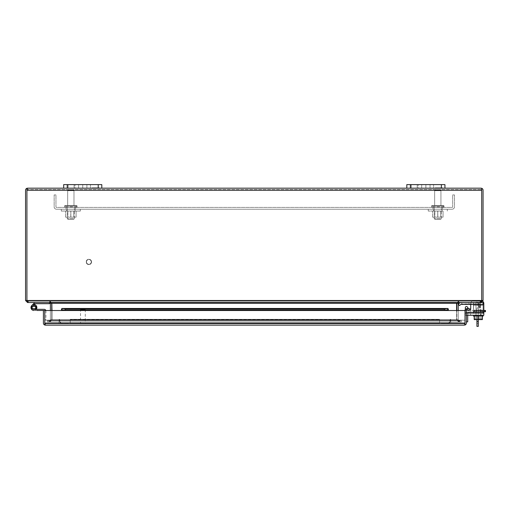 <?xml version="1.0" encoding="UTF-8"?>
<svg xmlns="http://www.w3.org/2000/svg" width="511" height="511" viewBox="0 0 511 511"><rect width="100%" height="100%" fill="white"/><g stroke="black" fill="none" stroke-linecap="round" stroke-linejoin="round"><path stroke-width="0.38" stroke-dasharray="2.56 1.92" d="M439.792 189.549L435.787 189.549L439.792 189.549A1.143 1.143 0 0 1 440.936 190.692L434.644 190.692L440.936 190.692L434.644 190.692L440.936 190.692L434.644 190.692L440.936 190.692L440.936 205.505L434.644 205.505L440.936 205.505L440.936 190.692A1.143 1.143 0 0 0 439.792 189.549L435.787 189.549A1.143 1.143 0 0 0 434.644 190.692L434.644 205.505L440.936 205.505L434.644 205.505L434.644 190.692A1.143 1.143 0 0 1 435.787 189.549L439.792 189.549A1.143 1.143 0 0 1 440.936 190.692L440.936 205.505L434.644 205.505L440.936 205.505M443.414 205.505L432.165 205.505L443.414 205.505A0.575 0.575 0 0 1 443.989 206.08L431.597 206.08L443.989 206.08L431.597 206.08L443.989 206.08L431.597 206.08L443.989 206.08L443.989 206.84A0.575 0.575 0 0 1 443.414 207.415L432.165 207.415L443.414 207.415A0.575 0.575 0 0 0 443.989 206.84L443.989 206.08A0.575 0.575 0 0 0 443.414 205.505L432.165 205.505A0.575 0.575 0 0 0 431.597 206.08L431.597 206.84A0.575 0.575 0 0 0 432.165 207.415A0.575 0.575 0 0 1 431.597 206.84L431.597 206.08A0.575 0.575 0 0 1 432.165 205.505L443.414 205.505A0.575 0.575 0 0 1 443.989 206.08L443.989 206.84A0.575 0.575 0 0 1 443.414 207.415M434.931 219.328L434.216 218.612L434.931 219.328L440.654 219.328L434.931 219.328L440.654 219.328L434.931 219.328L440.654 219.328L434.931 219.328L434.216 218.612L441.363 218.612L441.363 207.415L434.216 207.415L441.363 207.415L434.216 207.415L441.363 207.415L434.216 207.415L441.363 207.415L441.363 218.612L434.216 218.612L434.216 207.415L434.216 218.612L441.363 218.612L434.216 218.612L441.363 218.612L441.363 207.415M440.654 219.328L441.363 218.612L440.654 219.328L441.363 218.612L434.216 218.612L434.216 207.415M36.243 309.327A2.932 2.932 0 0 1 33.918 310.471A2.932 2.932 0 0 0 34.786 304.735L34.448 305.834L34.786 304.735A2.932 2.932 0 0 1 33.918 310.471A2.932 2.932 0 0 0 34.786 304.735L34.448 305.834A1.788 1.788 0 0 1 33.918 309.327A1.788 1.788 0 0 0 34.448 305.834A1.788 1.788 0 0 1 33.918 309.327A1.788 1.788 0 0 0 34.448 305.834A1.788 1.788 0 0 1 33.918 309.327A1.788 1.788 0 0 0 34.448 305.834A1.788 1.788 0 0 1 33.918 309.327A1.788 1.788 0 0 0 34.448 305.834A1.788 1.788 0 0 1 33.918 309.327A1.788 1.788 0 0 0 34.448 305.834A1.788 1.788 0 0 1 33.918 309.327A1.788 1.788 0 0 0 34.448 305.834A1.788 1.788 0 0 1 33.918 309.327A1.788 1.788 0 0 0 34.448 305.834A1.788 1.788 0 0 1 33.918 309.327A1.788 1.788 0 0 0 34.448 305.834A1.788 1.788 0 0 1 33.918 309.327A1.788 1.788 0 0 0 34.448 305.834A1.788 1.788 0 0 1 33.918 309.327A1.788 1.788 0 0 0 34.448 305.834A1.788 1.788 0 0 1 33.918 309.327A1.788 1.788 0 0 0 34.448 305.834A1.788 1.788 0 0 1 33.918 309.327A1.788 1.788 0 0 0 34.448 305.834A1.788 1.788 0 0 1 33.918 309.327A1.788 1.788 0 0 0 34.448 305.834A1.788 1.788 0 0 1 33.918 309.327A1.788 1.788 0 0 0 34.448 305.834A1.788 1.788 0 0 1 33.918 309.327A1.788 1.788 0 0 0 34.448 305.834A1.788 1.788 0 0 1 33.918 309.327A1.788 1.788 0 0 0 34.448 305.834L34.786 304.735A2.932 2.932 0 0 1 33.918 310.471A2.932 2.932 0 0 1 31.848 305.463A2.932 2.932 0 0 0 33.918 310.471A2.932 2.932 0 0 1 31.848 305.463A2.932 2.932 0 0 0 33.918 310.471A2.932 2.932 0 0 1 31.848 305.463A2.932 2.932 0 0 0 33.918 310.471A2.932 2.932 0 0 1 31.848 305.463A2.932 2.932 0 0 0 33.918 310.471A2.932 2.932 0 0 1 31.848 305.463A2.932 2.932 0 0 0 33.918 310.471A2.932 2.932 0 0 1 31.848 305.463A2.932 2.932 0 0 0 33.918 310.471A2.932 2.932 0 0 1 31.848 305.463A2.932 2.932 0 0 0 33.918 310.471A2.932 2.932 0 0 1 31.848 305.463A2.932 2.932 0 0 0 33.918 310.471A2.932 2.932 0 0 1 31.848 305.463A2.932 2.932 0 0 0 33.918 310.471A2.932 2.932 0 0 1 31.848 305.463A2.932 2.932 0 0 0 33.918 310.471A2.932 2.932 0 0 1 31.848 305.463A2.932 2.932 0 0 0 33.918 310.471A2.932 2.932 0 0 1 31.848 305.463A2.932 2.932 0 0 0 33.918 310.471A2.932 2.932 0 0 1 31.848 305.463A2.932 2.932 0 0 0 33.918 310.471A2.932 2.932 0 0 1 31.848 305.463A2.932 2.932 0 0 0 33.918 310.471A2.932 2.932 0 0 1 31.848 305.463A2.932 2.932 0 0 0 33.918 310.471A2.932 2.932 0 0 1 31.848 305.463L34.256 303.055A1.699 1.699 0 0 1 35.457 302.557L49.471 302.557L35.457 302.557M49.471 302.557L49.471 303.7L35.457 303.7A0.556 0.556 0 0 0 35.067 303.866L32.653 306.274A1.788 1.788 0 0 0 33.918 309.327A1.788 1.788 0 0 1 32.653 306.274L34.294 304.633M31.848 305.463L33.918 303.393L31.848 305.463M34.729 304.205L32.653 306.274L34.729 304.205L32.653 306.274L34.729 304.205L32.653 306.274L34.729 304.205L32.653 306.274L34.729 304.205L32.653 306.274L34.729 304.205L32.653 306.274L34.729 304.205L32.653 306.274L34.729 304.205L32.653 306.274L34.729 304.205L32.653 306.274L34.729 304.205L32.653 306.274L34.729 304.205L32.653 306.274L34.729 304.205L32.653 306.274L34.729 304.205L32.653 306.274L34.729 304.205L32.653 306.274L34.729 304.205L33.918 303.393M45.856 310.528A1.699 1.699 0 0 1 45.926 311.02L45.926 319.618L44.783 319.618L45.926 319.618L45.926 311.02A1.699 1.699 0 0 0 44.233 309.327L33.918 309.327A1.788 1.788 0 0 1 32.653 306.274A1.788 1.788 0 0 0 33.918 309.327A1.788 1.788 0 0 1 32.653 306.274A1.788 1.788 0 0 0 33.918 309.327A1.788 1.788 0 0 1 32.653 306.274A1.788 1.788 0 0 0 33.918 309.327A1.788 1.788 0 0 1 32.653 306.274A1.788 1.788 0 0 0 33.918 309.327A1.788 1.788 0 0 1 32.653 306.274A1.788 1.788 0 0 0 33.918 309.327A1.788 1.788 0 0 1 32.653 306.274A1.788 1.788 0 0 0 33.918 309.327A1.788 1.788 0 0 1 32.653 306.274A1.788 1.788 0 0 0 33.918 309.327L36.849 309.327L33.918 309.327A1.788 1.788 0 0 1 32.129 307.539A1.788 1.788 0 0 1 33.918 305.75A1.788 1.788 0 0 0 32.129 307.539A1.788 1.788 0 0 0 33.918 309.327A1.788 1.788 0 0 0 35.706 307.539A1.788 1.788 0 0 0 33.918 305.75A1.788 1.788 0 0 1 35.706 307.539A1.788 1.788 0 0 1 32.27 308.222A1.788 1.788 0 0 1 32.653 306.274A1.788 1.788 0 0 0 32.634 308.778A1.788 1.788 0 0 1 32.653 306.274A1.788 1.788 0 0 0 32.634 308.778A1.788 1.788 0 0 1 32.653 306.274A1.788 1.788 0 0 0 32.634 308.778A1.788 1.788 0 0 1 32.653 306.274A1.788 1.788 0 0 0 32.634 308.778A1.788 1.788 0 0 1 32.653 306.274A1.788 1.788 0 0 0 32.634 308.778A1.788 1.788 0 0 1 32.653 306.274A1.788 1.788 0 0 0 32.634 308.778A1.788 1.788 0 0 1 32.653 306.274A1.788 1.788 0 0 0 32.634 308.778A1.788 1.788 0 0 1 32.653 306.274A1.788 1.788 0 0 0 32.634 308.778M34.786 304.735L34.448 305.834L34.786 304.735A2.932 2.932 0 0 1 33.918 310.471A2.932 2.932 0 0 0 34.786 304.735A2.932 2.932 0 0 1 33.918 310.471A2.932 2.932 0 0 0 34.786 304.735L34.448 305.834L34.786 304.735A2.932 2.932 0 0 1 33.918 310.471A2.932 2.932 0 0 0 34.786 304.735L34.448 305.834L34.786 304.735A2.932 2.932 0 0 1 33.918 310.471A2.932 2.932 0 0 0 34.786 304.735L34.448 305.834L34.786 304.735A2.932 2.932 0 0 1 33.918 310.471A2.932 2.932 0 0 0 34.786 304.735L34.448 305.834L34.786 304.735A2.932 2.932 0 0 1 33.918 310.471A2.932 2.932 0 0 0 34.786 304.735L34.448 305.834L34.786 304.735A2.932 2.932 0 0 1 33.918 310.471A2.932 2.932 0 0 0 34.786 304.735L34.448 305.834L34.786 304.735A2.932 2.932 0 0 1 33.918 310.471A2.932 2.932 0 0 0 34.786 304.735L34.448 305.834L34.786 304.735A2.932 2.932 0 0 1 33.918 310.471A2.932 2.932 0 0 0 34.786 304.735L34.448 305.834L34.786 304.735A2.932 2.932 0 0 1 33.918 310.471A2.932 2.932 0 0 0 34.786 304.735L34.448 305.834L34.786 304.735A2.932 2.932 0 0 1 33.918 310.471A2.932 2.932 0 0 0 34.786 304.735L34.448 305.834L34.786 304.735A2.932 2.932 0 0 1 33.918 310.471A2.932 2.932 0 0 0 34.786 304.735L34.448 305.834L34.786 304.735A2.932 2.932 0 0 1 33.918 310.471A2.932 2.932 0 0 0 34.786 304.735L34.448 305.834L34.786 304.735A2.932 2.932 0 0 1 33.918 310.471A2.932 2.932 0 0 1 30.986 307.539A2.932 2.932 0 0 1 33.918 304.607A2.932 2.932 0 0 1 36.849 307.539A2.932 2.932 0 0 0 33.918 304.607A2.932 2.932 0 0 0 30.986 307.539A2.932 2.932 0 0 0 33.918 310.471A2.932 2.932 0 0 1 30.986 307.539A2.932 2.932 0 0 1 33.918 304.607A2.932 2.932 0 0 1 36.849 307.539A2.932 2.932 0 0 0 33.918 304.607A2.932 2.932 0 0 0 30.986 307.539A2.932 2.932 0 0 0 33.918 310.471A2.932 2.932 0 0 1 30.986 307.539A2.932 2.932 0 0 1 33.918 304.607A2.932 2.932 0 0 1 36.849 307.539A2.932 2.932 0 0 0 33.918 304.607A2.932 2.932 0 0 0 30.986 307.539A2.932 2.932 0 0 0 33.918 310.471A2.932 2.932 0 0 1 30.986 307.539A2.932 2.932 0 0 1 33.918 304.607A2.932 2.932 0 0 1 36.849 307.539A2.932 2.932 0 0 0 33.918 304.607A2.932 2.932 0 0 0 30.986 307.539A2.932 2.932 0 0 0 33.918 310.471A2.932 2.932 0 0 1 30.986 307.539A2.932 2.932 0 0 1 33.918 304.607A2.932 2.932 0 0 1 36.849 307.539A2.932 2.932 0 0 0 33.918 304.607A2.932 2.932 0 0 0 30.986 307.539A2.932 2.932 0 0 0 33.918 310.471A2.932 2.932 0 0 1 30.986 307.539A2.932 2.932 0 0 1 33.918 304.607A2.932 2.932 0 0 1 36.849 307.539A2.932 2.932 0 0 0 33.918 304.607A2.932 2.932 0 0 0 30.986 307.539A2.932 2.932 0 0 0 33.918 310.471A2.932 2.932 0 0 1 30.986 307.539A2.932 2.932 0 0 1 33.918 304.607A2.932 2.932 0 0 1 36.849 307.539A2.932 2.932 0 0 0 33.918 304.607A2.932 2.932 0 0 0 30.986 307.539A2.932 2.932 0 0 0 33.918 310.471A2.932 2.932 0 0 1 30.986 307.539A2.932 2.932 0 0 1 33.918 304.607A2.932 2.932 0 0 1 36.849 307.539A2.932 2.932 0 0 0 33.918 304.607A2.932 2.932 0 0 0 30.986 307.539A2.932 2.932 0 0 0 33.918 310.471A2.932 2.932 0 0 1 30.986 307.539A2.932 2.932 0 0 1 33.918 304.607A2.932 2.932 0 0 1 36.849 307.539A2.932 2.932 0 0 0 33.918 304.607A2.932 2.932 0 0 0 30.986 307.539A2.932 2.932 0 0 0 33.918 310.471A2.932 2.932 0 0 1 30.986 307.539A2.932 2.932 0 0 1 33.918 304.607A2.932 2.932 0 0 1 36.849 307.539A2.932 2.932 0 0 0 33.918 304.607A2.932 2.932 0 0 0 30.986 307.539A2.932 2.932 0 0 0 33.918 310.471A2.932 2.932 0 0 1 30.986 307.539A2.932 2.932 0 0 1 33.918 304.607A2.932 2.932 0 0 1 36.849 307.539A2.932 2.932 0 0 0 33.918 304.607A2.932 2.932 0 0 0 30.986 307.539A2.932 2.932 0 0 0 33.918 310.471A2.932 2.932 0 0 1 30.986 307.539A2.932 2.932 0 0 1 33.918 304.607A2.932 2.932 0 0 1 36.849 307.539A2.932 2.932 0 0 0 33.918 304.607A2.932 2.932 0 0 0 30.986 307.539A2.932 2.932 0 0 0 33.918 310.471A2.932 2.932 0 0 1 30.986 307.539A2.932 2.932 0 0 1 33.918 304.607A2.932 2.932 0 0 1 36.849 307.539A2.932 2.932 0 0 0 33.918 304.607A2.932 2.932 0 0 0 30.986 307.539A2.932 2.932 0 0 0 33.918 310.471A2.932 2.932 0 0 1 30.986 307.539A2.932 2.932 0 0 1 33.918 304.607A2.932 2.932 0 0 1 36.849 307.539A2.932 2.932 0 0 0 33.918 304.607A2.932 2.932 0 0 0 30.986 307.539A2.932 2.932 0 0 0 33.918 310.471A2.932 2.932 0 0 1 30.986 307.539A2.932 2.932 0 0 1 33.918 304.607A2.932 2.932 0 0 1 36.849 307.539A2.932 2.932 0 0 0 33.918 304.607A2.932 2.932 0 0 0 30.986 307.539A2.932 2.932 0 0 0 33.918 310.471L44.233 310.471A0.556 0.556 0 0 1 44.783 311.02L44.783 319.618L44.783 311.02A0.556 0.556 0 0 0 44.233 310.471L43.409 310.471L44.783 310.471L44.783 323.086L45.473 323.776L464.327 323.776L45.473 323.776L44.783 323.086L45.473 323.776L44.789 323.086L44.789 310.528L44.789 323.086L44.789 310.528L61.467 310.528L61.467 309.998L62.01 309.838L447.789 309.838L448.332 309.998L448.332 310.528L465.01 310.528L448.332 310.528L465.01 310.528L465.01 323.086L464.327 323.776L465.016 323.086L465.01 310.528L466.39 310.528A0.683 0.683 0 0 1 466.632 309.998L465.751 308.951A2.057 2.057 0 0 0 465.016 310.528L465.016 323.086L465.01 310.528M86.493 261.913A2.383 2.383 0 0 1 88.876 259.531A2.383 2.383 0 0 1 91.258 261.913A2.383 2.383 0 0 0 88.876 259.531A2.383 2.383 0 0 0 86.493 261.913A2.383 2.383 0 0 0 88.876 264.296A2.383 2.383 0 0 0 91.258 261.913A2.383 2.383 0 0 1 88.876 264.296A2.383 2.383 0 0 1 86.493 261.913M91.558 261.913A2.676 2.676 0 0 0 88.876 259.237A2.676 2.676 0 0 0 86.199 261.913A2.676 2.676 0 0 0 88.876 264.596A2.676 2.676 0 0 0 91.558 261.913A2.676 2.676 0 0 0 88.876 259.237A2.676 2.676 0 0 0 86.199 261.913A2.676 2.676 0 0 0 88.876 264.596A2.676 2.676 0 0 0 91.558 261.913M478.302 309.838L482.02 309.838L478.302 309.838M478.302 311.653L482.02 311.653L478.302 311.653M478.302 313.46L467.872 313.46L480.979 313.46L480.979 315.274L467.872 315.274L480.979 315.274L480.979 313.46L467.872 313.46L480.979 313.46L478.302 313.46L478.302 315.274L467.872 315.274L478.302 315.274L478.302 313.46M483.067 300.5L481.694 300.5L480.519 301.183L28.099 301.183L26.923 300.5L26.923 188.297L27.607 188.176L27.607 189.549L27.607 188.176L26.923 188.297L26.923 300.5L26.923 190.239L27.607 189.549L26.923 190.239L27.607 189.549L26.923 190.239L26.923 300.5L28.099 301.183L480.519 301.183L481.694 300.5L481.694 188.297L481.694 300.5L481.694 188.297L481.011 188.176L481.011 189.549L481.694 190.239L481.011 189.549L481.694 190.239L481.011 189.549L27.607 189.549L481.011 189.549L481.011 188.176L481.694 188.297A2.057 2.057 0 0 1 483.067 190.239L483.067 300.5L481.011 302.557L478.302 302.557L483.067 302.557L483.067 304.371L473.371 304.371L483.067 304.371L483.067 305.265L473.525 305.265L483.067 305.265L473.525 305.265L473.371 304.371L473.525 305.265L483.067 305.265L483.067 310.784L473.531 310.784L473.525 305.265L473.531 310.784L483.067 310.784L473.531 310.784L473.537 313.46L483.067 313.46L483.067 310.784L473.531 310.784L473.371 304.371L468.772 304.371L468.772 302.557L461.178 302.557A2.727 2.727 0 0 0 459.248 303.355A2.727 2.727 0 0 1 461.178 302.557L483.067 302.557L483.067 313.46L473.537 313.46L473.537 302.851L473.537 313.46L483.067 313.46L473.537 313.46L473.371 304.371L468.772 304.371L468.772 302.557L461.178 302.557A2.727 2.727 0 0 0 459.248 303.355A2.727 2.727 0 0 1 461.178 302.557L483.067 302.557L483.067 311.653L483.067 302.557L473.371 302.557L473.537 311.812L473.537 302.851L473.537 305.233L473.371 302.557L468.772 302.557L483.067 302.557L483.067 310.752L483.067 302.557L461.178 302.557L483.067 302.557L483.067 304.371L478.302 304.371L483.067 304.371L483.067 313.46L483.067 304.371L478.302 304.371L478.302 302.557L461.178 302.557A2.727 2.727 0 0 0 459.248 303.355L458.29 304.32L459.568 305.597L460.532 304.639L459.568 305.597L458.29 304.32L459.568 305.597L460.532 304.639A0.913 0.913 0 0 1 461.178 304.371L478.302 304.371L478.302 302.557L478.302 304.371L461.178 304.371A0.913 0.913 0 0 0 460.532 304.639A0.913 0.913 0 0 1 461.178 304.371L478.302 304.371M461.178 304.371L468.772 304.371L461.178 304.371L468.772 304.371L468.772 302.557L468.772 304.371L483.067 304.371L461.178 304.371A0.913 0.913 0 0 0 460.532 304.639L459.568 305.597L458.29 304.32L459.568 305.597L460.532 304.639M462.96 304.371L466.581 304.352L462.96 304.371M473.537 311.653L483.067 311.653L473.537 311.653L483.067 311.653L483.067 310.752L483.067 311.653L473.537 311.653L473.537 305.233L473.537 311.653M461.178 302.557A2.727 2.727 0 0 0 459.248 303.355L458.29 304.32L459.568 305.597L458.29 304.32L459.248 303.355A2.727 2.727 0 0 1 461.178 302.557L478.302 302.557M465.642 304.352L463.496 304.352L465.642 304.371M476.929 310.305L476.929 307.922L476.929 310.305L478.302 310.305L478.302 307.922L478.302 310.305M476.929 307.922L478.302 307.922M476.929 315.07L476.929 323.406L476.929 315.07L478.302 315.07L476.929 315.07M476.929 319.579L476.929 326.388M478.302 323.406L476.929 323.406L478.302 323.406L478.302 315.07L478.302 323.406M474.202 316.13L474.202 319.579L474.789 319.388L474.789 318.819L474.591 319.579L482.007 319.579L481.816 318.819L481.816 319.388L482.397 319.579L474.202 319.579L482.397 319.579L482.397 316.13L482.397 319.579L474.202 319.579L474.202 316.13L482.397 316.13L478.302 316.13L478.302 319.579L478.302 316.13L474.202 316.13L482.397 316.13L474.202 316.13L474.202 319.579L478.302 319.579L478.302 304.613A2.057 2.057 0 0 0 476.246 302.557L461.618 302.557L461.618 303.93L476.246 303.93A0.683 0.683 0 0 1 476.929 304.613A0.683 0.683 0 0 0 476.246 303.93L461.618 303.93L461.618 302.557L476.246 302.557A2.057 2.057 0 0 1 478.302 304.613L478.302 321.547L476.929 321.547M478.302 321.547L478.302 326.388M70.825 209.223L61.294 209.223L70.825 209.223M70.825 207.415L75.59 207.415L70.825 207.415M437.793 209.223L428.263 209.223L437.793 209.223M437.793 207.415L442.558 207.415L437.793 207.415M452.088 209.223L56.529 209.223L452.088 209.223A2.383 2.383 0 0 0 454.471 206.84L454.471 194.927L452.663 194.927L452.663 206.84A0.575 0.575 0 0 1 452.088 207.415L56.529 207.415A0.575 0.575 0 0 1 55.955 206.84L55.955 194.927L54.147 194.927L54.147 206.84A2.383 2.383 0 0 0 56.529 209.223A2.383 2.383 0 0 1 54.147 206.84L54.147 194.927L55.955 194.927L55.955 206.84A0.575 0.575 0 0 0 56.529 207.415L452.088 207.415A0.575 0.575 0 0 0 452.663 206.84L452.663 194.927L454.471 194.927L454.471 206.84A2.383 2.383 0 0 1 452.088 209.223M70.825 211.056L61.294 211.056L80.355 211.056L61.294 211.056L80.355 211.056L70.825 211.056L76.094 211.056L76.094 217.156L65.606 217.156L76.094 217.156L76.094 211.056L65.606 211.056L70.85 211.056L70.85 217.156L76.094 217.156L70.78 217.156L70.78 211.056L70.78 217.156L65.606 217.156L65.606 211.056L65.606 217.156L70.85 217.156L70.85 211.056M75.066 211.056L75.066 209.223L66.583 209.223L75.066 209.223L66.583 209.223L75.066 209.223L75.066 211.056L66.583 211.056L66.583 209.223L66.583 211.056L75.066 211.056M73.756 217.156L73.756 211.056L67.899 211.056L73.756 211.056L67.899 211.056L73.756 211.056L73.756 217.156L67.899 217.156L67.899 211.056L67.899 217.156L73.756 217.156M465.016 323.776L44.783 323.776L465.01 323.776L465.016 320.199L44.783 320.199L465.01 320.199L44.783 320.199L44.783 323.776L465.016 323.776L44.783 323.776L44.783 320.199L44.783 323.776L59.084 323.776L44.783 323.776L44.783 320.199L465.016 320.199L465.016 323.776L465.016 320.199L465.016 323.776L450.715 323.776L465.016 323.776L465.016 320.199L450.715 320.199L450.715 323.776L450.715 320.199L465.016 320.199M31.727 308.778L31.727 306.3L36.109 306.3L36.109 308.778L31.727 308.778M437.793 211.056L428.263 211.056L437.793 211.056M442.034 211.056L442.034 209.223L433.552 209.223L442.034 209.223L433.552 209.223L442.034 209.223L442.034 211.056L433.552 211.056L433.552 209.223L433.552 211.056L442.034 211.056M440.718 217.156L440.718 211.056L434.861 211.056L440.718 211.056L434.861 211.056L440.718 211.056L440.718 217.156L434.861 217.156L434.861 211.056L434.861 217.156L440.718 217.156M437.818 211.056L432.574 211.056L443.056 211.056L443.056 217.156L432.574 217.156L443.056 217.156L443.056 211.056L432.574 211.056L437.818 211.056L437.818 217.156L443.056 217.156L437.748 217.156L437.748 211.056L437.748 217.156L432.574 217.156L432.574 211.056L432.574 217.156L437.818 217.156L437.818 211.056M474.138 311.755L481.285 311.755L474.138 311.755L474.138 310.42L474.138 311.755M484.894 311.755L485.45 311.755L485.45 310.42L484.894 310.42L484.894 311.755L469.724 311.755L482.729 311.755L482.729 310.42L484.894 310.42M483.808 311.755L482.729 311.755L482.729 310.42L476.354 310.42L476.354 311.755L476.354 310.42L469.724 310.42A3.334 3.334 0 0 0 466.39 313.76L466.39 321.86L467.718 321.86L467.718 313.76A1.999 1.999 0 0 1 469.724 311.755A1.999 1.999 0 0 0 467.718 313.76L467.718 315.274M481.285 311.755L481.285 310.42L474.138 310.42L481.285 310.42L481.285 311.755M483.808 310.42L469.724 310.42A3.334 3.334 0 0 0 466.39 313.76L466.39 321.86M70.224 323.776L439.575 323.776L70.224 323.776L70.224 319.477L439.575 319.477L439.575 323.776L439.575 323.316L70.224 323.316L70.224 323.776L439.575 323.776L70.224 323.776L70.224 323.316L439.575 323.316L70.224 323.316L439.575 323.316L439.575 323.776L439.575 319.318L439.575 323.316L439.575 319.318L70.224 319.318L70.224 323.316L70.224 319.318L439.575 319.318L70.224 319.318L70.224 323.776M62.144 308.497L447.789 308.465L447.789 309.838L62.144 309.851L62.144 308.497L65.434 309.072L444.366 309.072L447.655 308.497L62.144 308.497M45.473 323.776L45.473 325.149L44.789 325.028L45.473 325.149L45.473 323.776M44.783 325.028L44.783 323.086L465.01 323.086L44.789 323.086L44.789 325.028A2.057 2.057 0 0 1 43.409 323.086L43.409 310.471M61.467 310.528L44.789 310.528L61.467 310.528L61.467 308.951L61.467 310.528L448.332 310.528L448.332 308.951L448.332 310.528L61.467 310.528L448.332 310.528M466.39 310.528L466.39 323.086A2.057 2.057 0 0 1 465.016 325.028L465.01 323.086L465.016 325.028L464.327 325.149L464.327 323.776L464.327 325.149L465.016 325.028L465.01 323.086L44.789 323.086M466.632 309.998L467.195 309.851L467.431 308.497L465.751 308.951M465.01 325.028L465.01 323.086M62.01 308.465L61.467 308.951M448.332 309.998L448.332 308.951L447.789 308.465M467.195 309.851L470.433 310.42L470.669 309.072L467.431 308.497M464.327 325.149L45.473 325.149M444.366 309.072L444.366 310.42L447.655 309.851L62.144 309.851L65.434 310.42L65.434 309.072M65.434 310.42L444.366 310.42M80.527 309.474L85.292 309.474L80.527 309.474L80.527 323.182L85.292 323.182L80.527 323.182M85.292 309.474L85.292 323.182M85.593 323.182L80.233 323.182L85.593 323.182L85.593 323.776L80.233 323.776L85.593 323.776M80.233 323.182L80.233 323.776M68.27 323.776L60.643 323.776L68.27 323.776L68.27 323.316L68.27 323.776M60.643 323.776L59.078 319.477L60.643 323.776M60.969 323.316L68.27 323.316L60.969 323.316L59.512 319.318L60.969 323.316M59.078 319.477L59.512 319.318L59.078 319.477M33.918 309.327A1.788 1.788 0 0 1 32.129 307.539A1.788 1.788 0 0 0 33.918 309.327A1.788 1.788 0 0 1 32.129 307.539A1.788 1.788 0 0 0 33.918 309.327A1.788 1.788 0 0 1 32.129 307.539A1.788 1.788 0 0 0 33.918 309.327A1.788 1.788 0 0 1 32.129 307.539A1.788 1.788 0 0 0 33.918 309.327A1.788 1.788 0 0 1 32.129 307.539A1.788 1.788 0 0 0 33.918 309.327A1.788 1.788 0 0 1 32.129 307.539A1.788 1.788 0 0 0 33.918 309.327A1.788 1.788 0 0 1 32.129 307.539A1.788 1.788 0 0 0 33.918 309.327A1.788 1.788 0 0 1 32.129 307.539A1.788 1.788 0 0 0 33.918 309.327A1.788 1.788 0 0 1 32.129 307.539A1.788 1.788 0 0 0 33.918 309.327A1.788 1.788 0 0 1 32.129 307.539A1.788 1.788 0 0 0 33.918 309.327A1.788 1.788 0 0 1 32.129 307.539A1.788 1.788 0 0 0 33.918 309.327A1.788 1.788 0 0 1 32.129 307.539A1.788 1.788 0 0 0 33.918 309.327A1.788 1.788 0 0 1 32.129 307.539A1.788 1.788 0 0 0 33.918 309.327A1.788 1.788 0 0 1 32.129 307.539A1.788 1.788 0 0 0 33.918 309.327A1.788 1.788 0 0 1 32.129 307.539A1.788 1.788 0 0 0 33.918 309.327A1.788 1.788 0 0 1 32.129 307.539A1.788 1.788 0 0 1 33.918 305.75A1.788 1.788 0 0 1 35.502 308.369L36.511 308.906A2.932 2.932 0 0 0 33.918 304.607A2.932 2.932 0 0 0 30.986 307.539A2.932 2.932 0 0 0 33.918 310.471L36.849 310.471L36.849 309.327L36.849 310.471L36.849 309.327L36.849 310.471L36.849 309.327L36.849 310.471L33.918 310.471L36.849 310.471L36.849 309.327L36.849 310.471L36.849 309.327L36.849 310.471L33.918 310.471L36.849 310.471L36.849 309.327L36.849 310.471L36.849 309.327L36.849 310.471L33.918 310.471L36.849 310.471L36.849 309.327L36.849 310.471L36.849 309.327L36.849 310.471L33.918 310.471L36.849 310.471L36.849 309.327L36.849 310.471L36.849 309.327L36.849 310.471L33.918 310.471L36.849 310.471L36.849 309.327L36.849 310.471L36.849 309.327L36.849 310.471L33.918 310.471L36.849 310.471L36.849 309.327L36.849 310.471L36.849 309.327L36.849 310.471L33.918 310.471L36.849 310.471L36.849 309.327L36.849 310.471M35.706 307.539A1.788 1.788 0 0 1 35.502 308.369L36.511 308.906A2.932 2.932 0 0 0 36.849 307.539A2.932 2.932 0 0 1 36.511 308.906L35.502 308.369L36.511 308.906A2.932 2.932 0 0 0 36.849 307.539A2.932 2.932 0 0 1 36.511 308.906L35.502 308.369L36.511 308.906A2.932 2.932 0 0 0 36.849 307.539A2.932 2.932 0 0 1 36.511 308.906L35.502 308.369L36.511 308.906A2.932 2.932 0 0 0 36.849 307.539A2.932 2.932 0 0 1 36.511 308.906L35.502 308.369L36.511 308.906A2.932 2.932 0 0 0 36.849 307.539A2.932 2.932 0 0 1 36.511 308.906L35.502 308.369L36.511 308.906A2.932 2.932 0 0 0 36.849 307.539A2.932 2.932 0 0 1 36.511 308.906L35.502 308.369L36.511 308.906A2.932 2.932 0 0 0 36.849 307.539A2.932 2.932 0 0 1 36.511 308.906L35.502 308.369L36.511 308.906A2.932 2.932 0 0 0 36.849 307.539A2.932 2.932 0 0 1 36.511 308.906L35.502 308.369L36.511 308.906A2.932 2.932 0 0 0 36.849 307.539A2.932 2.932 0 0 1 36.511 308.906L35.502 308.369L36.511 308.906A2.932 2.932 0 0 0 36.849 307.539A2.932 2.932 0 0 1 36.511 308.906L35.502 308.369L36.511 308.906A2.932 2.932 0 0 0 36.849 307.539A2.932 2.932 0 0 1 36.511 308.906L35.502 308.369L36.511 308.906A2.932 2.932 0 0 0 36.849 307.539A2.932 2.932 0 0 1 36.511 308.906L35.502 308.369L36.511 308.906A2.932 2.932 0 0 0 36.849 307.539A2.932 2.932 0 0 1 36.511 308.906L35.502 308.369L36.511 308.906A2.932 2.932 0 0 0 36.849 307.539A2.932 2.932 0 0 1 36.511 308.906L35.502 308.369A1.788 1.788 0 0 0 35.706 307.539A1.788 1.788 0 0 1 35.502 308.369A1.788 1.788 0 0 0 35.706 307.539A1.788 1.788 0 0 1 35.502 308.369A1.788 1.788 0 0 0 35.706 307.539A1.788 1.788 0 0 1 35.502 308.369A1.788 1.788 0 0 0 35.706 307.539A1.788 1.788 0 0 1 35.502 308.369A1.788 1.788 0 0 0 35.706 307.539A1.788 1.788 0 0 1 35.502 308.369A1.788 1.788 0 0 0 35.706 307.539A1.788 1.788 0 0 1 35.502 308.369A1.788 1.788 0 0 0 35.706 307.539A1.788 1.788 0 0 1 35.502 308.369A1.788 1.788 0 0 0 35.706 307.539A1.788 1.788 0 0 1 35.502 308.369A1.788 1.788 0 0 0 35.706 307.539A1.788 1.788 0 0 1 35.502 308.369A1.788 1.788 0 0 0 35.706 307.539A1.788 1.788 0 0 1 35.502 308.369A1.788 1.788 0 0 0 35.706 307.539A1.788 1.788 0 0 1 35.502 308.369A1.788 1.788 0 0 0 35.706 307.539A1.788 1.788 0 0 1 35.502 308.369A1.788 1.788 0 0 0 35.706 307.539A1.788 1.788 0 0 1 35.502 308.369A1.788 1.788 0 0 0 35.706 307.539A1.788 1.788 0 0 1 35.502 308.369A1.788 1.788 0 0 0 33.918 305.75A1.788 1.788 0 0 0 32.129 307.539A1.788 1.788 0 0 1 33.918 305.75A1.788 1.788 0 0 1 35.706 307.539A1.788 1.788 0 0 0 33.918 305.75A1.788 1.788 0 0 0 32.129 307.539A1.788 1.788 0 0 1 33.918 305.75A1.788 1.788 0 0 1 35.706 307.539A1.788 1.788 0 0 0 33.918 305.75A1.788 1.788 0 0 0 32.129 307.539A1.788 1.788 0 0 1 33.918 305.75A1.788 1.788 0 0 1 35.706 307.539A1.788 1.788 0 0 0 33.918 305.75A1.788 1.788 0 0 0 32.129 307.539A1.788 1.788 0 0 1 33.918 305.75A1.788 1.788 0 0 1 35.706 307.539A1.788 1.788 0 0 0 33.918 305.75A1.788 1.788 0 0 0 32.129 307.539A1.788 1.788 0 0 1 33.918 305.75A1.788 1.788 0 0 1 35.706 307.539A1.788 1.788 0 0 0 33.918 305.75A1.788 1.788 0 0 0 32.129 307.539A1.788 1.788 0 0 1 33.918 305.75A1.788 1.788 0 0 1 35.706 307.539A1.788 1.788 0 0 0 33.918 305.75A1.788 1.788 0 0 0 32.129 307.539A1.788 1.788 0 0 1 33.918 305.75A1.788 1.788 0 0 1 35.706 307.539A1.788 1.788 0 0 0 33.918 305.75A1.788 1.788 0 0 0 32.129 307.539A1.788 1.788 0 0 1 33.918 305.75A1.788 1.788 0 0 1 35.706 307.539A1.788 1.788 0 0 0 33.918 305.75A1.788 1.788 0 0 0 32.129 307.539A1.788 1.788 0 0 1 33.918 305.75A1.788 1.788 0 0 1 35.706 307.539A1.788 1.788 0 0 0 33.918 305.75A1.788 1.788 0 0 0 32.129 307.539A1.788 1.788 0 0 1 33.918 305.75A1.788 1.788 0 0 1 35.706 307.539A1.788 1.788 0 0 0 33.918 305.75A1.788 1.788 0 0 0 32.129 307.539A1.788 1.788 0 0 1 33.918 305.75A1.788 1.788 0 0 1 35.706 307.539A1.788 1.788 0 0 0 33.918 305.75A1.788 1.788 0 0 0 32.129 307.539A1.788 1.788 0 0 1 33.918 305.75A1.788 1.788 0 0 1 35.706 307.539A1.788 1.788 0 0 0 33.918 305.75A1.788 1.788 0 0 0 32.129 307.539A1.788 1.788 0 0 1 33.918 305.75A1.788 1.788 0 0 1 35.706 307.539A1.788 1.788 0 0 0 33.918 305.75A1.788 1.788 0 0 0 32.129 307.539A1.788 1.788 0 0 1 33.918 305.75A1.788 1.788 0 0 1 35.706 307.539A1.788 1.788 0 0 0 33.918 305.75A1.788 1.788 0 0 0 32.129 307.539A1.788 1.788 0 0 1 33.918 305.75A1.788 1.788 0 0 1 35.706 307.539M36.849 307.539A2.932 2.932 0 0 1 36.511 308.906A2.932 2.932 0 0 0 36.849 307.539M441.53 323.776L449.156 323.776L441.53 323.776L441.53 323.316L441.53 323.776M449.156 323.776L450.721 319.477L449.156 323.776M448.83 323.316L441.53 323.316L448.83 323.316L450.287 319.318L448.83 323.316M450.721 319.477L450.287 319.318L450.721 319.477M458.226 310.528L458.226 319.809L458.226 303.247L458.916 302.557L458.916 301.183L458.916 302.557L480.544 302.557L458.571 302.557L480.206 302.557L480.206 301.183L480.544 302.557L480.544 301.183L458.916 301.183L481.011 301.183L458.571 301.183L456.598 303.247L456.598 319.809L458.571 321.866L459.645 321.866L48.973 321.866L48.973 320.499L52.013 319.809L52.013 303.247L50.046 301.183L28.099 301.183L28.099 302.557L28.412 301.183L28.099 302.557L26.923 300.5L27.607 301.183L26.923 300.5L481.694 300.5L480.519 302.557L480.519 301.183L480.519 302.557L480.206 301.183L28.412 301.183L28.099 302.557L481.011 302.557L481.011 301.183L481.011 302.129M481.694 188.297L481.694 190.239L26.923 190.239L26.923 188.297L26.923 190.239L481.694 190.239L481.694 300.5L26.923 300.5L481.694 300.5M26.923 188.297A2.057 2.057 0 0 0 25.55 190.239L25.55 300.5L26.923 300.5M444.94 188.176L406.813 188.176L444.94 188.176L410.39 188.176L418.139 188.176L418.139 184.612L421.709 184.612L421.709 188.176L430.032 188.176L421.709 188.176L421.709 184.612L430.032 184.612L430.045 188.176L430.032 184.612L421.709 184.612L444.94 184.612L444.94 188.176L444.94 184.612L410.39 184.612L421.709 184.612L421.709 188.176L418.139 188.176L418.139 184.612L406.813 184.612L410.39 184.612L410.39 188.176L406.813 188.176L406.813 184.612L410.39 184.612L410.39 188.176L430.045 188.176L430.032 184.612L430.045 188.176L421.709 188.176L430.032 188.176L430.032 184.612L421.709 184.612L421.709 188.176L421.709 184.612L444.94 184.612L444.94 188.176L441.363 188.176L444.94 188.176M101.804 188.176L63.677 188.176L101.804 188.176L67.248 188.176L75.002 188.176L75.002 184.612L78.573 184.612L78.573 188.176L86.896 188.176L78.573 188.176L78.573 184.612L86.896 184.612L86.908 188.176L86.896 184.612L78.573 184.612L101.804 184.612L101.804 188.176L101.804 184.612L67.248 184.612L78.573 184.612L78.573 188.176L75.002 188.176L75.002 184.612L63.677 184.612L67.248 184.612L67.248 188.176L63.677 188.176L63.677 184.612L67.248 184.612L67.248 188.176L86.908 188.176L86.896 184.612L86.908 188.176L78.573 188.176L86.896 188.176L86.896 184.612L78.573 184.612L78.573 188.176L78.573 184.612L101.804 184.612L101.804 188.176L98.227 188.176L101.804 188.176M458.571 301.183L50.046 301.183L50.046 302.557L28.412 302.557L50.046 302.557L50.046 301.183L52.013 303.247L456.598 303.247L458.571 301.183L458.571 302.557L458.571 301.183M27.607 302.129L27.607 301.183L27.607 302.557L25.55 300.5M28.073 301.183L49.701 301.183L28.073 301.183L28.073 302.557L28.073 301.183M458.226 303.247L456.853 303.247L458.916 301.183L456.853 303.247L456.853 319.809L456.853 310.528M27.607 302.557L49.701 302.557L49.701 301.183L49.701 302.557L50.391 303.247L50.391 319.809L50.391 310.528M49.701 301.183L51.764 303.247L49.701 301.183M458.571 302.557L50.046 302.557L52.013 303.247L456.598 303.247L458.571 302.557L50.046 302.557M52.013 310.528L52.013 319.809L52.013 303.247L52.013 319.809L50.046 321.866L52.013 319.809L50.046 320.499L50.046 321.866L458.571 321.866L50.046 321.866L50.046 320.499L48.973 320.499L48.973 321.866L50.046 321.866L49.209 321.866L49.209 320.499L48.973 321.866L49.829 321.866L49.829 320.499L458.789 320.499L49.829 320.499L49.829 321.866L458.789 321.866L458.789 320.499L459.645 320.499L458.789 320.499L458.789 321.866L459.645 321.866L459.645 320.499L458.571 320.499L458.571 321.866L456.598 319.809L456.598 310.528M456.598 303.247L456.598 319.809L458.571 320.499L456.598 319.809L52.013 319.809L456.598 319.809L52.013 319.809L456.598 319.809L456.598 303.247L52.013 303.247M51.764 310.528L51.764 319.809L50.391 319.809L51.764 319.809L49.701 321.866L51.764 319.809L51.764 303.247L50.391 303.247M458.226 319.809L456.853 319.809L458.916 321.866L456.853 319.809L458.226 319.809L458.916 320.499L458.916 321.866L458.916 320.499L458.226 319.809M459.791 321.866L461.241 321.866L459.791 321.866L459.791 320.499L458.916 320.499L461.241 320.499L459.791 320.499L459.791 321.866M458.571 321.866L458.571 320.499L50.046 320.499L459.645 320.499L459.645 321.866L459.408 320.499L459.408 321.866L458.571 321.866M49.701 320.499L49.701 321.866L49.701 320.499L50.391 319.809L49.701 320.499L48.826 320.499L49.701 320.499M47.376 321.866L48.826 321.866L47.376 321.866L47.376 320.499L47.376 321.866M49.701 321.866L48.826 321.866L49.701 321.866M461.241 321.866L461.241 320.499L461.241 321.866M48.826 320.499L47.376 320.499L48.826 320.499L48.826 321.866L48.826 320.499M417.238 184.612L417.238 188.176L411.285 188.176L417.238 188.176L411.285 188.176L417.238 188.176L417.238 184.612L411.285 184.612L411.285 188.176L411.285 184.612L417.238 184.612M441.363 188.176L430.032 188.176L433.609 188.176L433.609 184.612L433.609 188.176L441.363 188.176L441.363 184.612M439.626 188.176L435.212 188.176L442.558 187.799L442.558 188.176L435.212 188.176L442.558 188.176L442.558 187.799L435.212 187.799L442.558 187.799L435.212 187.799L441.325 187.799L441.325 188.176L441.325 187.799L442.558 187.799L442.558 188.176L442.558 187.799L435.212 187.799L439.626 187.799L439.626 188.176L440.482 188.176L440.482 187.799L440.482 188.176L442.558 188.176L441.325 188.176L441.325 187.799L441.325 188.176L441.325 187.799L442.558 187.799L435.212 187.799L441.325 187.799L441.325 188.176L439.454 188.176L439.454 187.799L439.454 188.176L439.454 187.799L439.454 188.176L438.317 188.176L438.317 187.799L438.317 188.176L438.317 187.799L438.317 188.176L436.445 188.176L436.445 187.799L436.445 188.176L436.445 187.799L436.445 188.176L435.212 188.176L435.212 187.799L435.212 188.176L435.212 187.799L435.212 188.176L437.55 188.176L437.55 187.799L437.55 188.176L439.626 188.176L439.626 187.799L439.626 188.176M437.288 188.176L437.288 187.799L437.288 188.176L435.212 188.176L442.558 188.176L440.22 188.176L440.22 187.799L440.22 188.176L438.144 188.176L438.144 187.799L438.144 188.176L437.288 188.176M74.101 184.612L74.101 188.176L68.142 188.176L74.101 188.176L68.142 188.176L74.101 188.176L74.101 184.612L68.142 184.612L68.142 188.176L68.142 184.612L74.101 184.612M98.227 188.176L86.896 188.176L90.473 188.176L90.473 184.612L90.473 188.176L98.227 188.176L98.227 184.612M96.49 188.176L92.076 188.176L99.421 187.799L99.421 188.176L92.076 188.176L99.421 188.176L99.421 187.799L92.076 187.799L99.421 187.799L92.076 187.799L98.189 187.799L98.189 188.176L98.189 187.799L99.421 187.799L99.421 188.176L99.421 187.799L92.076 187.799L96.49 187.799L96.49 188.176L97.346 188.176L97.346 187.799L97.346 188.176L99.421 188.176L98.189 188.176L98.189 187.799L98.189 188.176L98.189 187.799L99.421 187.799L92.076 187.799L98.189 187.799L98.189 188.176L96.317 188.176L96.317 187.799L96.317 188.176L96.317 187.799L96.317 188.176L95.18 188.176L95.18 187.799L95.18 188.176L95.18 187.799L95.18 188.176L93.309 188.176L93.309 187.799L93.309 188.176L93.309 187.799L93.309 188.176L92.076 188.176L92.076 187.799L92.076 188.176L92.076 187.799L92.076 188.176L94.414 188.176L94.414 187.799L94.414 188.176L96.49 188.176L96.49 187.799L96.49 188.176M94.152 188.176L94.152 187.799L94.152 188.176L92.076 188.176L99.421 188.176L97.084 188.176L97.084 187.799L97.084 188.176L95.001 188.176L95.001 187.799L95.001 188.176L94.152 188.176M44.783 320.199L59.084 320.199L59.084 323.776L59.084 320.199L44.783 320.199L44.783 323.776M421.709 184.612L430.045 184.612L430.032 188.176L421.709 188.176L421.709 184.612M410.39 188.176L406.813 188.176L406.813 184.612L406.813 188.176L410.39 188.176L410.39 184.612M436.445 188.176L436.445 187.799L436.445 188.176M438.317 188.176L438.317 187.799L438.317 188.176M439.454 188.176L439.454 187.799L439.454 188.176M441.325 188.176L441.325 187.799L441.325 188.176M442.558 188.176L442.558 187.799L442.558 188.176M435.212 188.176L435.212 187.799L435.212 188.176M438.144 188.176L438.144 187.799L438.144 188.176M78.573 184.612L86.908 184.612L86.896 188.176L78.573 188.176L78.573 184.612M67.248 188.176L63.677 188.176L63.677 184.612L63.677 188.176L67.248 188.176L67.248 184.612M93.309 188.176L93.309 187.799L93.309 188.176M95.18 188.176L95.18 187.799L95.18 188.176M96.317 188.176L96.317 187.799L96.317 188.176M98.189 188.176L98.189 187.799L98.189 188.176M99.421 188.176L99.421 187.799L99.421 188.176M92.076 188.176L92.076 187.799L92.076 188.176M95.001 188.176L95.001 187.799L95.001 188.176M475.977 316.13L480.627 316.13L480.627 302.173L475.977 302.173L480.627 302.173L475.977 302.173L480.627 302.173L480.627 316.13L475.977 316.13L475.977 302.173L475.977 316.13L480.627 316.13L475.977 316.13M481.816 318.819L474.789 318.819L481.816 318.819L474.789 318.819L481.816 318.819L474.789 318.819L481.816 318.819L482.007 319.579L474.202 319.579L474.202 317.772L482.397 317.772L474.202 317.772L474.202 319.579L482.007 319.579L481.816 318.819L474.789 318.819L474.789 319.388L474.789 318.819L481.816 318.819M473.537 315.274L483.067 315.274L483.067 316.13L473.537 316.13L483.067 316.13L473.537 316.13L473.537 315.274L483.067 315.274M475.773 315.274L475.773 316.13L480.825 316.13L475.773 316.13L480.825 316.13L475.773 316.13L475.773 315.274L480.825 315.274L480.825 316.13L480.825 315.274L475.773 315.274M466.39 315.274L465.317 315.274L465.317 307.673A1.143 1.143 0 0 1 467.424 307.054A1.143 1.143 0 0 0 466.46 306.53A1.143 1.143 0 0 1 467.424 307.054A1.143 1.143 0 0 0 465.317 307.673A1.143 1.143 0 0 1 467.424 307.054A1.143 1.143 0 0 0 465.317 307.673L465.317 315.274L483.808 315.274L465.317 315.274L465.317 307.673A1.143 1.143 0 0 1 466.46 306.53A1.143 1.143 0 0 0 465.317 307.673A1.143 1.143 0 0 1 467.424 307.054L468.625 308.919A1.143 1.143 0 0 0 470.459 309.034A1.143 1.143 0 0 1 468.625 308.919A1.143 1.143 0 0 0 470.727 308.293L470.727 303.349A2.383 2.383 0 0 1 473.116 300.966L481.426 300.966A2.383 2.383 0 0 1 483.808 303.349L483.808 312.547L483.808 303.349A2.383 2.383 0 0 0 481.426 300.966A2.383 2.383 0 0 1 483.808 303.349A2.383 2.383 0 0 0 481.426 300.966A2.383 2.383 0 0 1 482.844 301.433M468.472 308.682L468.625 308.919A1.143 1.143 0 0 0 470.727 308.293L470.727 303.349A2.383 2.383 0 0 1 473.116 300.966L481.426 300.966A2.383 2.383 0 0 1 483.808 303.349L483.808 313.46L483.808 303.349A2.383 2.383 0 0 0 481.426 300.966L473.116 300.966L481.426 300.966A2.383 2.383 0 0 1 483.808 303.349L483.808 313.46L483.808 312.547L465.317 312.547L465.317 309.449L465.317 315.274L483.808 315.274L483.808 312.547L465.317 312.547L465.317 309.449L465.317 313.46L483.808 313.46L465.317 313.46L465.317 312.547L483.808 312.547L465.317 312.547L483.808 312.547L483.808 315.274L483.808 312.547L465.317 312.547L483.808 312.547M470.727 304.371L470.727 303.349A2.383 2.383 0 0 1 473.116 300.966A2.383 2.383 0 0 0 470.727 303.349A2.383 2.383 0 0 1 473.116 300.966A2.383 2.383 0 0 0 470.727 303.349A2.383 2.383 0 0 1 473.116 300.966A2.383 2.383 0 0 0 470.727 303.349L470.727 304.371M480.698 305.029L480.698 304.492L480.059 304.492L480.059 303.349L479.471 303.349L479.471 304.492L477.389 304.492L479.586 308.114L480.059 308.114L480.059 305.029L480.698 305.029L480.059 305.029L480.698 305.029L480.698 304.492L480.698 305.029L480.059 305.029L480.059 308.114L480.059 305.029L480.059 308.114L479.586 308.114L480.059 308.114L479.586 308.114L477.389 304.492L477.389 305.029L477.389 304.492L479.471 304.492L477.389 304.492L479.471 304.492L479.471 303.349L479.471 304.492L479.471 303.349L480.059 303.349L479.471 303.349L480.059 303.349L480.059 304.492L480.698 304.492L480.059 304.492L480.059 303.349L480.059 304.492L480.698 304.492L480.698 305.029M479.471 307.175L479.471 305.029L477.97 305.029L479.471 307.175L479.471 305.029L477.97 305.029L479.471 307.175L479.471 305.029L477.97 305.029L479.471 307.175L479.471 305.029L477.97 305.029L479.471 307.175M443.056 211.056L443.056 217.156L443.056 211.056M432.574 217.156L432.574 211.056L432.574 217.156M76.094 211.056L76.094 217.156L76.094 211.056M65.606 217.156L65.606 211.056L65.606 217.156M482.397 316.13L482.397 319.579L478.302 319.579L478.302 316.13M482.397 319.579L482.397 317.772L482.397 319.579L482.007 319.579L482.397 319.579M474.202 317.772L482.397 317.772L474.202 317.772M469.583 309.442A1.143 1.143 0 0 0 470.459 309.034A1.143 1.143 0 0 1 468.625 308.919A1.143 1.143 0 0 0 470.727 308.293L470.727 303.349L470.727 308.293A1.143 1.143 0 0 1 468.625 308.919A1.143 1.143 0 0 0 469.583 309.442M465.317 307.673L465.317 312.547L466.39 312.547M465.317 313.46L483.808 313.46L465.317 313.46M467.424 307.054L468.625 308.919L467.424 307.054M72.824 189.549L68.825 189.549L72.824 189.549A1.143 1.143 0 0 1 73.974 190.692L67.682 190.692L73.974 190.692L67.682 190.692L73.974 190.692L67.682 190.692L73.974 190.692L73.974 205.505L67.682 205.505L73.974 205.505L73.974 190.692A1.143 1.143 0 0 0 72.824 189.549L68.825 189.549A1.143 1.143 0 0 0 67.682 190.692L67.682 205.505L73.974 205.505L67.682 205.505L67.682 190.692A1.143 1.143 0 0 1 68.825 189.549L72.824 189.549A1.143 1.143 0 0 1 73.974 190.692L73.974 205.505L67.682 205.505L73.974 205.505M76.446 205.505L65.204 205.505L76.446 205.505A0.575 0.575 0 0 1 77.02 206.08L64.629 206.08L77.02 206.08L64.629 206.08L77.02 206.08L64.629 206.08L77.02 206.08L77.02 206.84A0.575 0.575 0 0 1 76.446 207.415L65.204 207.415L76.446 207.415A0.575 0.575 0 0 0 77.02 206.84L77.02 206.08A0.575 0.575 0 0 0 76.446 205.505L65.204 205.505A0.575 0.575 0 0 0 64.629 206.08L64.629 206.84A0.575 0.575 0 0 0 65.204 207.415A0.575 0.575 0 0 1 64.629 206.84L64.629 206.08A0.575 0.575 0 0 1 65.204 205.505L76.446 205.505A0.575 0.575 0 0 1 77.02 206.08L77.02 206.84A0.575 0.575 0 0 1 76.446 207.415M67.963 219.328L67.248 218.612L67.963 219.328L73.686 219.328L67.963 219.328L73.686 219.328L67.963 219.328L73.686 219.328L67.963 219.328L67.248 218.612L74.402 218.612L74.402 207.415L67.248 207.415L74.402 207.415L67.248 207.415L74.402 207.415L67.248 207.415L74.402 207.415L74.402 218.612L67.248 218.612L67.248 207.415L67.248 218.612L74.402 218.612L67.248 218.612L74.402 218.612L74.402 207.415M73.686 219.328L74.402 218.612L73.686 219.328L74.402 218.612L67.248 218.612L67.248 207.415M435.787 189.549A1.143 1.143 0 0 0 434.644 190.692L434.644 205.505M432.165 205.505A0.575 0.575 0 0 0 431.597 206.08L431.597 206.84A0.575 0.575 0 0 0 432.165 207.415M68.825 189.549A1.143 1.143 0 0 0 67.682 190.692L67.682 205.505M65.204 205.505A0.575 0.575 0 0 0 64.629 206.08L64.629 206.84A0.575 0.575 0 0 0 65.204 207.415M443.989 206.84L431.597 206.84L443.989 206.84M473.537 305.233L483.067 305.233L473.537 305.233M483.067 310.752L473.537 310.752L483.067 310.752M62.144 309.851L447.655 309.851M481.694 190.239L26.923 190.239M425.88 184.612L425.88 188.176L425.88 184.612M425.867 188.176L425.867 184.612L425.867 188.176M82.737 184.612L82.737 188.176L82.737 184.612M82.731 188.176L82.731 184.612L82.731 188.176M481.816 319.388L474.789 319.388L481.816 319.388M470.554 313.46L470.554 315.274L470.554 313.46M77.02 206.84L64.629 206.84L77.02 206.84M482.02 309.838L482.02 311.653L482.02 309.838M476.271 309.838L476.271 313.46L476.271 309.838M474.585 309.838L474.585 311.653L474.585 309.838M480.334 309.838L480.334 313.46L480.334 309.838M75.59 207.415L75.59 209.223M442.558 207.415L442.558 209.223M66.06 207.415L66.06 209.223M433.028 207.415L433.028 209.223M61.294 211.056L61.294 209.223L61.294 211.056M80.355 211.056L80.355 209.223L80.355 211.056M428.263 211.056L428.263 209.223L428.263 211.056M447.323 211.056L447.323 209.223L447.323 211.056M467.872 313.46L467.872 315.274L467.872 313.46"/><path stroke-width="0.77" d="M32.634 308.778A1.788 1.788 0 0 0 33.918 309.327A1.788 1.788 0 0 1 32.634 308.778A1.788 1.788 0 0 0 33.918 309.327A1.788 1.788 0 0 1 32.634 308.778A1.788 1.788 0 0 0 33.918 309.327A1.788 1.788 0 0 1 32.634 308.778A1.788 1.788 0 0 0 33.918 309.327A1.788 1.788 0 0 1 32.634 308.778A1.788 1.788 0 0 0 33.918 309.327A1.788 1.788 0 0 1 32.634 308.778A1.788 1.788 0 0 0 33.918 309.327A1.788 1.788 0 0 1 32.634 308.778A1.788 1.788 0 0 0 33.918 309.327A1.788 1.788 0 0 1 32.634 308.778A1.788 1.788 0 0 0 33.918 309.327A1.788 1.788 0 0 1 32.129 307.539A1.788 1.788 0 0 1 33.918 305.75A1.788 1.788 0 0 1 35.502 308.369L36.511 308.906A2.932 2.932 0 0 0 33.918 304.607A2.932 2.932 0 0 0 30.986 307.539A2.932 2.932 0 0 0 33.918 310.471A2.932 2.932 0 0 1 31.848 305.463L33.918 303.393L34.729 304.205L35.067 303.866A0.556 0.556 0 0 1 35.457 303.7L49.471 303.7L49.471 302.557M33.918 303.393L34.256 303.055A1.699 1.699 0 0 1 35.457 302.557M34.294 304.633L34.729 304.205M34.786 304.735A2.932 2.932 0 0 1 36.243 309.327M460.532 304.639A0.913 0.913 0 0 1 461.178 304.371A0.913 0.913 0 0 0 460.532 304.639A0.913 0.913 0 0 1 461.178 304.371A0.913 0.913 0 0 0 460.532 304.639L459.568 305.597L458.29 304.32L459.248 303.355A2.727 2.727 0 0 1 461.178 302.557M481.011 302.129L481.011 302.557L483.067 302.557L483.067 304.371L461.178 304.371M478.302 316.13L478.302 326.388L476.929 326.388L476.929 319.579M478.302 321.547L476.929 321.547M44.783 323.776L44.789 320.199M465.01 323.776L465.016 320.199M31.727 306.3L33.918 305.75L36.109 306.3L36.109 308.778L33.918 309.327L31.727 308.778L31.727 306.3L36.109 306.3M36.109 308.778L31.727 308.778M484.894 311.755L484.894 310.42L485.45 310.42L485.45 311.755L483.808 311.755M466.39 321.86L467.718 321.86L467.718 315.274M484.894 310.42L483.808 310.42M44.789 325.028L45.473 325.149L44.783 325.028L44.783 310.471L43.409 310.471L43.409 323.086A2.057 2.057 0 0 0 44.783 325.028L44.789 310.528L61.467 310.528L61.467 308.951L62.144 308.497L65.434 309.072L444.366 309.072L447.789 308.465L62.01 308.465L62.144 309.851L61.467 309.998L61.467 308.951M464.327 325.149L45.473 325.149M465.01 325.028L465.01 323.086L465.016 325.028A2.057 2.057 0 0 0 466.39 323.086L466.39 310.528L465.016 310.528L465.016 323.086L465.01 310.528L448.332 310.528L448.332 308.951L447.655 308.497L447.655 309.851L444.366 310.42L444.366 309.072M465.016 310.528A2.057 2.057 0 0 1 465.751 308.951L467.431 308.497L470.669 309.072L470.433 310.42L466.632 309.998A0.683 0.683 0 0 0 466.39 310.528M448.332 309.998L447.655 309.851L448.332 309.998M444.366 310.42L65.434 310.42L61.467 309.998M465.751 308.951L466.632 309.998M467.431 308.497L467.195 309.851M65.434 310.42L65.434 309.072M45.856 310.528A1.699 1.699 0 0 0 44.233 309.327L33.918 309.327M36.849 310.471L43.409 310.471M481.694 190.194L481.694 300.5L481.011 301.183M481.694 188.297A2.057 2.057 0 0 1 483.067 190.239L483.067 300.5L481.694 300.5L481.694 188.297L481.011 188.176L481.694 188.297L481.694 190.239L26.923 190.239L26.923 300.5L26.923 188.297L27.607 188.176L26.923 188.297L26.923 190.194M26.923 188.297A2.057 2.057 0 0 0 25.55 190.239L25.55 300.5L26.923 300.5L28.099 302.557L480.519 302.557L481.528 300.947M27.607 301.183L26.923 300.5L481.694 300.5M481.011 188.176L444.94 188.176L481.011 188.176M406.813 188.176L101.804 188.176L410.39 188.176L410.39 184.612L406.813 184.612L406.813 188.176M63.677 188.176L27.607 188.176L67.248 188.176L67.248 184.612L63.677 184.612L63.677 188.176M456.853 310.528L456.853 303.247L458.226 303.247L458.916 302.557L481.011 302.557L483.067 300.5M25.55 300.5L27.607 302.557L27.607 302.129M456.853 303.247L456.885 302.889L456.598 303.247L52.013 303.247L50.046 302.557M50.391 310.528L50.391 303.247L49.701 302.557L27.607 302.557M52.013 310.528L51.732 302.889L51.764 310.528M458.571 302.557L456.598 303.247L456.598 310.528M458.226 303.247L458.226 310.528M441.363 184.612L441.363 188.176L444.94 188.176L444.94 184.612L410.39 184.612M441.363 188.176L410.39 188.176M98.227 184.612L98.227 188.176L101.804 188.176L101.804 184.612L67.248 184.612M98.227 188.176L67.248 188.176M470.459 309.034A1.143 1.143 0 0 0 470.727 308.293L470.727 304.371L470.727 308.293A1.143 1.143 0 0 1 470.459 309.034A1.143 1.143 0 0 0 470.727 308.293A1.143 1.143 0 0 1 470.459 309.034M465.317 307.673L465.317 309.449L465.317 307.673A1.143 1.143 0 0 1 467.424 307.054L468.472 308.682M474.202 316.13L474.202 319.579L482.397 319.579L482.397 316.13M483.067 315.274L483.067 316.13L473.537 316.13L473.537 315.274M482.844 301.433A2.383 2.383 0 0 1 483.808 303.349L483.808 315.274L466.39 315.274M478.302 302.557L478.302 304.371M62.144 308.497L447.655 308.497M448.332 310.528L61.467 310.528M44.789 323.086L465.01 323.086M50.391 303.247L51.764 303.247M483.808 312.547L466.39 312.547"/></g></svg>
